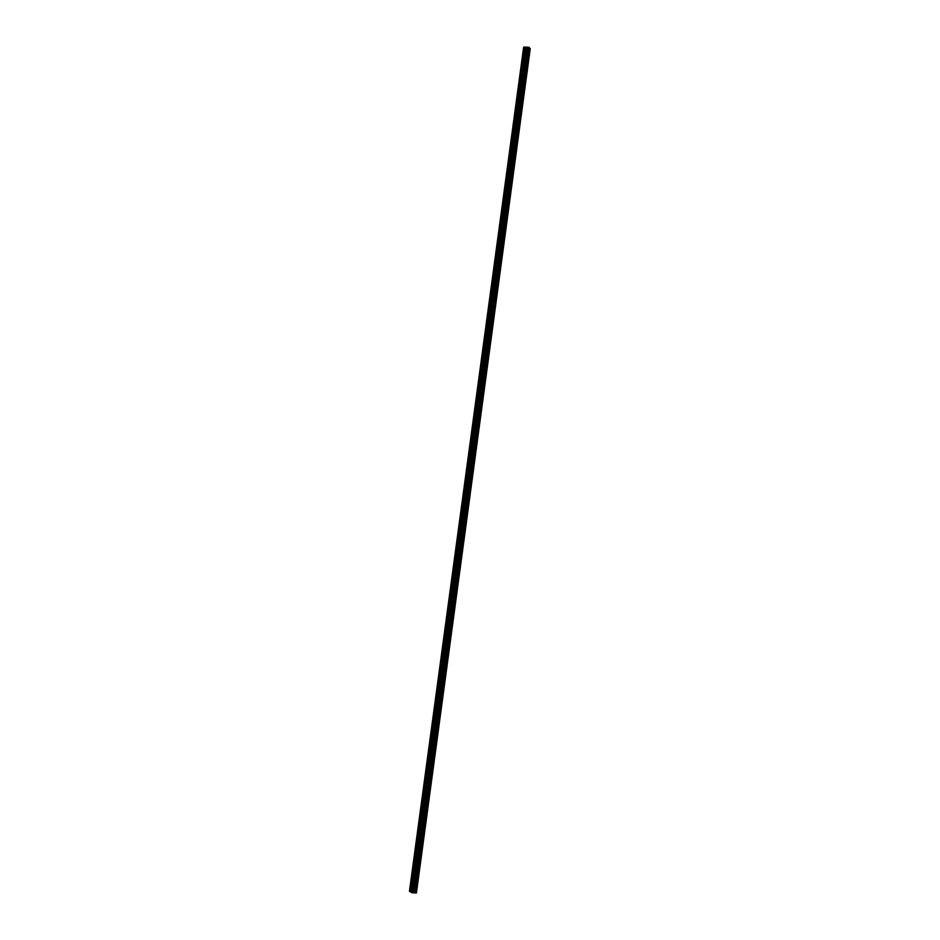 <?xml version="1.0" encoding="UTF-8"?>
<svg xmlns="http://www.w3.org/2000/svg" width="940" height="940" viewBox="0 0 940 940"><rect width="100%" height="100%" fill="white"/><g stroke="black" fill="none" stroke-linecap="round" stroke-linejoin="round"><path stroke-width="1.41" d="M415.903 888.676L416.068 889.616L415.903 888.676M418.265 871.227L418.418 872.167L418.265 871.227M420.627 853.779L420.779 854.718L420.627 853.779M422.977 836.33L423.141 837.27L422.977 836.33M425.338 818.881L425.503 819.821L425.338 818.881M427.7 801.432L427.853 802.372L427.7 801.432M430.062 783.984L430.214 784.923L430.062 783.984M432.412 766.535L432.576 767.475L432.412 766.535M434.774 749.098L434.938 750.026L434.774 749.098M437.135 731.649L437.288 732.589L437.135 731.649M439.497 714.2L439.65 715.14L439.497 714.2M441.847 696.752L442.012 697.692L441.847 696.752M444.209 679.303L444.373 680.243L444.209 679.303M446.571 661.854L446.735 662.794L446.571 661.854M448.932 644.405L449.085 645.345L448.932 644.405M451.294 626.957L451.447 627.897L451.294 626.957M453.644 609.508L453.809 610.448L453.644 609.508M456.006 592.059L456.17 592.999L456.006 592.059M458.368 574.622L458.52 575.562L458.368 574.622M460.729 557.173L460.882 558.113L460.729 557.173M463.079 539.725L463.244 540.664L463.079 539.725M465.441 522.276L465.606 523.216L465.441 522.276M467.803 504.827L467.956 505.767L467.803 504.827M470.164 487.378L470.317 488.318L470.164 487.378M472.514 469.93L472.679 470.87L472.514 469.93M474.876 452.481L475.041 453.421L474.876 452.481M477.238 435.032L477.391 435.972L477.238 435.032M479.6 417.595L479.753 418.523L479.6 417.595M481.95 400.146L482.114 401.086L481.95 400.146M484.312 382.697L484.476 383.637L484.312 382.697M486.673 365.249L486.838 366.189L486.673 365.249M489.035 347.8L489.188 348.74L489.035 347.8M491.397 330.351L491.549 331.291L491.397 330.351M493.747 312.903L493.911 313.843L493.747 312.903M496.109 295.454L496.273 296.394L496.109 295.454M498.47 278.005L498.623 278.945L498.47 278.005M500.832 260.556L500.985 261.496L500.832 260.556M503.182 243.119L503.346 244.059L503.182 243.119M505.544 225.671L505.708 226.611L505.544 225.671M507.906 208.222L508.058 209.162L507.906 208.222M510.267 190.773L510.42 191.713L510.267 190.773M512.617 173.324L512.782 174.264L512.617 173.324M514.979 155.875L515.144 156.816L514.979 155.875M517.341 138.427L517.494 139.367L517.341 138.427M519.702 120.978L519.855 121.918L519.702 120.978M522.053 103.529L522.217 104.469L522.053 103.529M524.414 86.092L524.579 87.032L524.414 86.092M526.776 68.644L526.941 69.584L526.776 68.644M529.138 51.195L529.29 52.135L529.138 51.195M413.377 892.072L412.531 892.201L413.635 892.26M412.096 891.766L412.742 891.79M409.629 891.226L414.893 891.367L416.432 892.93L411.885 892.753L409.452 891.249L523.639 47.2L409.452 891.249M415.997 892.495L530.113 48.469L529.29 47.728M415.997 892.589L530.254 48.61L416.432 892.93M410.016 891.085L524.12 47.071L528.586 47.235L529.302 47.635L415.186 891.661M415.315 891.802L529.432 47.776M415.186 891.766L529.302 47.74M414.893 891.367L529.009 47.341M414.47 891.261L528.586 47.235M526.095 47.352L411.978 891.379L526.048 47.341M411.838 891.343L525.954 47.329M416.138 892.624L530.254 48.61M413.694 891.214L527.81 47.188M413.588 891.226L527.704 47.2M412.93 891.437L527.046 47.411M412.825 891.437L526.941 47.423M412.12 891.402L526.236 47.376M411.168 891.167L525.284 47.141M411.109 891.144L525.225 47.118M410.804 891.061L524.92 47.035M410.71 891.05L524.826 47.024M410.263 891.026L524.379 47M410.181 891.026L524.297 47M410.005 891.096L524.12 47.082L410.005 891.096M409.523 891.226L523.639 47.2"/></g></svg>
